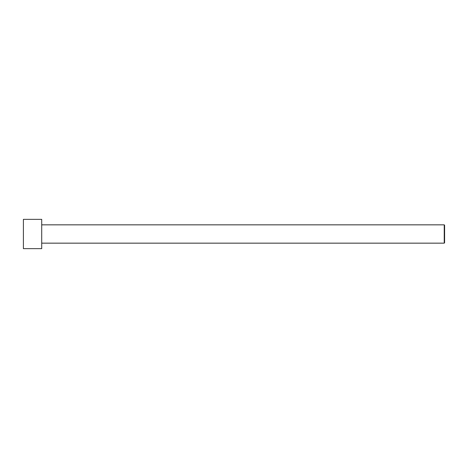 <?xml version="1.0" encoding="UTF-8"?>
<svg xmlns="http://www.w3.org/2000/svg" width="468" height="468" viewBox="0 0 468 468"><rect width="100%" height="100%" fill="white"/><g stroke="black" fill="none" stroke-linecap="round" stroke-linejoin="round"><path stroke-width="0.7" d="M23.4 234L23.4 219.352L41.71 219.352L41.71 248.648L23.4 248.648L23.4 234M41.71 224.845L444.231 224.845L444.231 243.155L41.71 243.155M444.231 224.845L444.6 225.207L444.6 242.793L444.231 243.155"/></g></svg>
